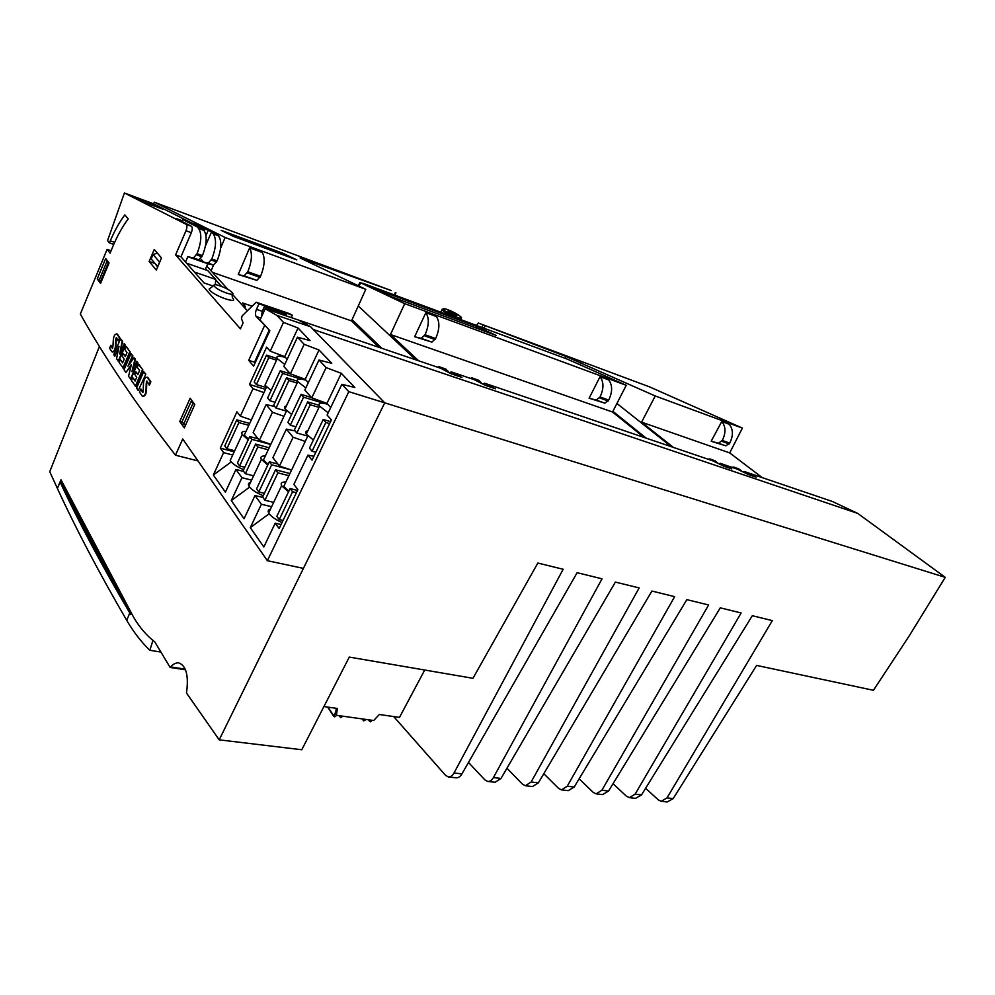 <?xml version="1.0" encoding="UTF-8"?>
<svg xmlns="http://www.w3.org/2000/svg" width="995" height="995" viewBox="0 0 995 995"><rect width="100%" height="100%" fill="white"/><g stroke="black" fill="none" stroke-linecap="round" stroke-linejoin="round"><path stroke-width="1.49" d="M454.019 772.966C452.426 775.777 450.524 777.095 448.335 776.921L456.046 777.804C458.285 777.99 460.25 776.685 461.941 773.886L454.019 772.966L563.158 569.264L537.847 563.046L472.961 678.304L349.282 657.086L301.783 749.745L219.211 739.845L186.426 692.93L186.637 691.948C188.727 675.232 186.09 665.543 178.727 662.906C176.04 662.595 173.329 663.926 170.593 666.911L170.133 667.446L154.797 641.887C146.738 635.693 139.698 627.546 133.716 617.435L60.993 479.789L57.399 488.445L49.75 471.705L99.45 346.384M644.026 437.427L612.534 412.017L390.488 334.507L418.609 360.762M649.685 386.931L742.382 428.099L729.708 452.912L762.232 477.625M729.708 452.912L641.601 422.166L673.404 447.414M378.834 347.23L351.509 320.9L212.47 272.356M252.108 306.186L242.631 302.965L245.392 306.597L242.743 305.701M476.232 325.726L478.296 323.014L565.956 356.471L655.232 395.973L641.601 422.166M351.509 320.9L365.787 289.321L225.119 237.482L154.412 202.246L153.329 203.751M352.056 319.669L381.757 348.225M415.786 359.804L358.262 305.962M612.883 411.321L646.19 438.161M671.326 446.705L616.925 403.46M742.382 428.099L655.232 395.973M721.761 421.507L729.173 424.231C733.278 429.243 733.452 435.536 729.721 443.098L725.865 445.847L711.176 441.233L721.761 421.507C725.852 426.532 726.027 432.85 722.283 440.449L718.427 443.223L711.176 441.233M296.808 259.906L283.451 253.476L221.126 230.33L233.8 236.561L296.808 259.906M365.787 289.321L300.092 257.954L391.259 290.565M238.253 274.545L256.884 280.379L260.553 276.287C264.658 266.1 265.255 258.178 262.319 252.506L249.633 247.842L238.253 274.545L244.173 275.876L247.792 271.747C251.897 261.486 252.506 253.514 249.633 247.842M211.089 270.839L213.539 265.018L217.121 260.839C221.549 249.372 221.997 241.014 218.477 235.765L216.835 234.061L202.333 226.823L182.719 219.572L181.923 221.437M220.629 248.165L225.119 237.482M461.941 773.886L577.125 572.697L602.037 578.804L493.421 777.58C491.828 780.329 489.913 781.61 487.699 781.423L484.913 779.931L468.496 762.456M568.232 790.652L574.202 787.033L686.848 599.637L708.614 604.972L601.875 790.266L596.092 793.836L602.597 794.582L608.554 791.05L720.293 607.846L741.138 612.957L635.108 794.159L629.325 797.642L626.415 796.224L613.044 783.674M629.3 797.642L635.569 798.363L641.514 794.905L752.319 615.706L772.319 620.619L667.023 797.903L661.24 801.298L658.317 799.893L645.606 788.289M596.092 793.836L593.219 792.393L579.14 778.824M487.674 781.423L495.075 782.269L500.995 778.463L615.37 582.087L639.163 587.921L531.131 781.995L525.372 785.739L532.449 786.547L538.382 782.841L651.912 591.055L674.66 596.639L567.249 786.212L561.478 789.868L558.618 788.413L543.805 773.687M525.372 785.739L522.562 784.259L506.952 768.239M373.647 288.276L477.003 326.584L496.318 335.489L392.08 296.958L373.647 288.276M612.534 412.017L626.253 385.301L567.548 359.232L363.585 283.538L360.638 282.841L404.716 303.662L390.488 334.507M626.253 385.301L404.716 303.662M600.022 376.732L608.654 379.903C612.572 385.127 612.584 391.856 608.716 400.077L604.861 403.149L589.115 398.211L600.022 376.732C603.915 381.968 603.915 388.722 600.047 396.98L596.192 400.089L589.115 398.211M414.654 336.72L431.867 342.106L435.661 338.536C439.666 329.357 439.927 322.019 436.419 316.547L425.872 312.666L414.654 336.72L421.258 338.362L425.052 334.768C429.069 325.514 429.342 318.151 425.872 312.666M219.211 739.845L384.729 402.838L313.313 329.532L857.702 513.383L832.28 501.443L744.434 471.568L756.2 477.202L748.675 474.652L736.897 469.006L720.094 463.297L731.785 468.919L724.099 466.319L712.395 460.673L484.577 383.199L495.485 388.809L485.286 385.351L474.391 379.729L451.208 371.844L461.904 377.428L451.307 373.846L440.623 368.249L292.207 317.927M293.052 318.213L292.331 317.815M483.16 384.257L484.577 383.199M449.715 373.013L451.208 371.844M743.439 472.14L744.434 471.568M719.086 463.894L720.094 463.297M857.702 513.383L945.25 577.349L909.418 635.581L873.423 690.294L756.623 665.419L673.18 798.612L667.222 801.982L661.215 801.298M945.25 577.349L384.729 402.838L303.425 568.381L267.369 560.695L182.744 438.994L175.468 455.188C136.178 404.418 104.463 357.367 80.334 314.034L107.099 249.372L110.072 253.165L112.634 246.984C117.248 235.939 122.447 226.574 128.243 218.9L124.823 214.895C119.475 222.084 114.624 230.74 110.271 240.852L109.413 242.904L113.728 244.397M448.335 776.921L445.598 775.404L393.684 716.562M185.518 669.784L170.133 667.446M245.392 306.597L244.782 307.94M477.003 326.584L476.244 328.076M734.211 467.227L738.837 468.919L741.412 470.884L739.385 470.2M731.934 467.314L733.775 467.078L736.424 468.844M718.154 463.446L715.082 460.834L710.318 459.081M714.87 461.867L717.619 462.799M712.569 460.76L709.87 458.931L708.042 459.192M472.55 378.075L478.707 380.314L481.033 382.391L476.667 380.911M470.386 378.361L472.14 377.938L474.665 379.866M481.033 382.391L481.854 383.585M449.218 372.752L445.984 369.182L439.603 366.856M442.862 369.419L448.247 371.247M442.004 368.971L439.205 366.72L437.464 367.167M456.892 315.577L450.499 311.696L447.961 311.199L450.511 313.35L456.829 315.701M454.902 314.034L454.317 315.216M454.329 313.574L453.708 314.83M450.499 311.696L449.927 312.84M283.451 253.476L282.878 254.745M336.273 708.316L335.502 713.912L336.409 715.293L373.685 720.517L379.319 714.497L399.492 717.395L424.716 670.033M323.935 706.537L337.355 708.465L336.409 715.293M335.8 711.736L333.611 716.126L334.643 716.835L336.758 715.343M340.253 715.828L340.638 717.669L342.865 716.201M372.192 720.305L370.488 721.823L369.369 721.014L369.655 719.945M366.284 719.472L363.71 720.877L363.722 719.111M121.216 594.065C97.896 553.693 77.884 515.733 61.205 480.187M61.006 479.826L60.558 480.871C79.413 521.256 102.672 564.849 130.333 611.664L131.39 613.442L130.78 614.636L129.785 612.97C102.149 566.093 78.916 522.437 60.073 482.003L57.349 488.358C76.093 529.091 99.226 573.095 126.738 620.37C133.429 631.85 141.128 641.825 149.822 650.295L160.767 652.036M61.217 482.252L60.073 482.003M152.944 640.432L149.822 650.295M154.25 249.459L161.501 257.966L156.315 270.105L149.15 261.461L154.25 249.459M190.99 222.631L153.267 203.714L124.412 192.98L107.559 240.566L109.413 242.904M247.369 310.801L232.258 294.147M228.004 289.458L206.761 266.075M291.187 317.579L292.281 315.204L289.383 313.599L256.15 302.244L242.146 315.888L241.437 318.524L243.103 322.94L240.429 328.86L175.605 254.907L185.978 230.74C187.172 227.494 187.209 225.343 186.102 224.298L124.412 192.98M269.247 330.066L254.546 362.18L248.7 360.364L253.613 366.135L269.832 330.713L260.043 320.004L265.167 308.736L298.662 320.116L310.664 326.795L384.729 402.838L348.81 391.657L267.369 560.695M221.487 286.336L215.654 279.869M207.047 270.341L205.604 268.737M150.233 202.831L131.228 195.766L143.578 202.01L162.844 209.161L150.233 202.831L149.636 204.261M261.362 317.131L262.27 311.311L264.297 306.833L286.187 314.296L285.553 315.664M284.943 315.452L286.187 314.296M210.542 287.978L209.099 289.01L209.833 290.254C214.82 296.323 238.912 304.445 232.643 298.002M213.204 286.075L204.025 282.941L180.953 256.785L175.605 254.907M265.516 325.987L256.163 316.509C255.118 314.905 255.217 312.517 256.474 309.358L258.974 303.836L256.15 302.244M248.7 360.364L264.521 325.663M292.281 315.204L258.974 303.836M180.953 256.785L191.338 232.693C192.532 229.459 192.57 227.32 191.45 226.263L176.09 218.49L182.222 220.741M269.172 513.731L250.292 527.649L263.837 546.951L275.229 523.183L279.16 528.532L297.903 489.565L293.861 484.428L307.915 455.138L312.044 460.138L331.397 419.915L327.106 415.089L341.87 384.306L348.81 391.657M250.292 527.649L261.386 504.254L255.006 495.535L244.049 518.756L231.288 500.56L241.959 477.699L235.939 469.478L225.392 492.164L213.34 474.988L223.614 452.638L220.305 448.111L236.947 411.83L240.355 416.171L252.979 388.697L249.496 384.48L266.623 347.131L270.23 351.185L283.488 322.38L276.859 315.353L310.664 326.795M265.167 308.736L276.859 315.353M110.868 345.253L112.423 348.474C113.878 345.588 111.863 334.146 116.85 333.934L119.524 337.914L118.231 340.962L116.353 337.467C114.636 339.904 117.174 351.434 112.037 351.857L109.587 348.262L110.868 345.253L112.597 348.461M117.286 334.071L119.972 338.051L118.231 340.962M116.626 337.603C115.32 340.626 117.422 351.496 112.485 351.994L112.186 351.907M120.333 359.593L122.596 362.889L124.201 359.133L122.198 356.247L123.293 353.685L125.295 356.571L126.987 352.628L124.649 349.295L126.328 346.534L130.208 352.019L123.305 368.125L119.102 362.491L120.333 359.593L122.733 362.566M123.293 353.685L125.432 356.247M132.708 377.64L135.071 381.085L136.725 377.254L134.636 374.232L135.768 371.62L137.857 374.642L139.598 370.625L137.148 367.13L138.877 364.307L142.882 369.978L135.78 386.396L131.44 380.575L132.708 377.64L135.22 380.762M135.768 371.62L137.994 374.319M149.014 384.916L150.407 381.732L147.272 377.204C141.837 377.366 144.138 389.493 142.72 392.54L140.88 388.97L139.511 392.129L142.385 396.296C147.932 395.848 145.108 383.747 146.825 381.06L149.474 385.053L150.867 381.856L147.72 377.329M142.447 396.308L142.832 396.433C148.23 395.91 145.78 384.381 147.148 381.185M142.882 392.54L140.88 388.97M125.905 372.466L124.052 369.754L130.979 353.611L132.472 355.737L127.957 366.247L134.051 357.69L135.009 359.046L131.912 371.682L136.837 361.421L137.919 362.939L130.88 379.232L128.554 376.346L131.402 364.506L125.905 372.466L131.104 365.7M130.979 353.611L132.92 355.862L129.226 364.469M134.051 357.69L135.457 359.17L133.019 369.108M114.811 356.198L113.766 354.668L120.519 338.785L122.174 341.123L119.649 353.921L124.437 343.847L125.469 345.302L118.641 361.284L116.552 358.747L118.99 346.397L114.811 356.198L118.567 348.573M120.519 338.785L122.621 341.26L120.519 351.869M184.311 427.887L194.784 404.53L190.132 398.236L179.759 421.457L184.311 427.887M105.669 258.526L109.064 262.941L100.532 283.451L97.211 278.923L105.669 258.526M138.23 390.537L145.842 374.17L143.703 371.657L136.576 388.1L138.23 390.537L145.842 374.17M214.559 286.473L213.987 285.528C212.967 282.53 228.216 288.289 231.897 292.256C237.469 297.517 218.577 291.249 214.559 286.473M281.075 524.539L275.229 523.183M220.305 448.111L234.173 451.867M232.718 455.026L223.614 452.638M243.663 471.443L235.939 469.478M251.586 480.125L241.959 477.699M262.891 497.463L255.006 495.535M271.61 506.716L261.386 504.254M293.115 437.24L279.458 466.046L272.904 457.688L286.386 429.106L293.115 437.24L305.241 441.432M272.456 412.253L259.334 440.375L253.153 432.502L266.125 404.592L272.456 412.253L283.985 416.308M313.91 456.282L307.915 455.138M249.496 384.48L265.466 389.356M252.979 388.697L263.949 392.627M274.67 406.47L266.125 404.592M295.08 430.897L286.386 429.106M311.783 397.863L304.818 390.04L318.972 360.028L326.124 367.603L311.783 397.863L326.945 403.373L341.31 373.324L326.124 367.603M290.391 373.834L283.836 366.471L297.443 337.181L304.171 344.32L290.391 373.834L305.229 379.306L319.022 349.991L304.171 344.32M185.555 261.996L187.844 256.722L193.49 257.954L203.726 262.158L200.704 258.837M193.49 257.954L197.047 253.7C201.487 242.108 201.985 233.676 198.552 228.427L196.948 226.736L202.296 228.303L193.304 223.788L216.835 234.061M196.948 226.736L182.719 219.572M211.562 232.121L213.204 233.825C216.699 239.074 216.238 247.444 211.811 258.949L208.266 263.153L203.726 262.158M197.047 253.7L202.445 255.615C206.873 244.049 207.37 235.653 203.9 230.392L202.283 228.701M202.445 255.615L198.876 259.844M187.844 256.722L207.781 263.75L213.527 265.018L208.229 263.153M255.18 362.715L254.608 362.043M154.71 263.14L157.658 266.983M97.211 278.923L99.376 279.632M107.099 249.372L111.079 250.728M205.181 269.695L207.781 263.75M195.455 273.215L186.774 263.376M187.707 263.588L207.706 270.565L215.679 279.396L195.505 272.406M215.38 284.744L215.679 279.396M175.468 455.188L197.993 460.921M297.443 337.181L310.03 340.576L298.027 328.014L283.488 322.38M318.972 360.028L331.77 363.324L319.022 349.991M341.87 384.306L354.854 387.49L341.31 373.324M149.15 261.461L154.623 263.339M179.759 421.457L181.911 422.042L185.443 425.35M211.45 232.071L205.53 245.69M308.288 382.689L305.229 379.306M330.726 407.552L326.945 403.373M287.169 359.294L284.757 356.633L298.027 328.014M284.757 356.633L270.23 351.185M240.355 416.171L251.3 419.965M259.334 440.375L270.839 444.292M279.458 466.046L291.572 470.075M249.658 487.077L231.288 500.56M231.263 461.904L213.34 474.988M238.887 422.589L236.773 419.853L224.795 445.909L226.872 448.708L238.887 422.589L248.8 425.35M226.872 448.708L234.683 450.772M236.773 419.853L249.67 423.46M268.762 357.678L266.511 355.128L254.185 381.943L256.387 384.58L268.762 357.678L276.573 360.153M256.387 384.58L266.299 387.553M266.511 355.128L277.207 358.511M251.934 439.38L249.733 436.544L237.444 463.011L239.596 465.934L251.934 439.38L270.739 444.504M239.596 465.934L244.782 467.264M249.733 436.544L258.115 438.832M282.617 373.411L280.267 370.749L267.605 398.012L269.894 400.749L282.617 373.411L300.527 378.971M269.894 400.749L275.08 402.278M280.267 370.749L291.373 374.207M257.842 446.991L255.591 444.093L243.153 470.747L245.342 473.719L257.842 446.991L268.252 449.79M245.342 473.719L253.613 475.821M255.591 444.093L269.197 447.775M288.886 380.525L286.498 377.814L273.687 405.288L276.013 408.074L288.886 380.525L297.132 383.063M276.013 408.074L286.423 411.109M286.498 377.814L297.53 381.222M271.66 464.789L269.322 461.779L256.548 488.881L258.824 491.965L271.66 464.789L290.652 469.777M258.824 491.965L264.384 493.333M269.322 461.779L277.879 464.031M303.575 397.216L301.087 394.381L287.916 422.328L290.341 425.226L303.575 397.216L323.885 403.336M290.341 425.226L295.888 426.805M301.087 394.381L311.472 397.527M277.916 472.861L275.54 469.789L262.605 497.077L264.931 500.224L277.916 472.861L288.886 475.697M264.931 500.224L273.687 502.363M275.54 469.789L289.918 473.533M310.229 404.766L307.691 401.893L294.358 430.039L296.833 432.999L310.229 404.766L318.972 407.378M296.833 432.999L307.791 436.084M307.691 401.893L319.134 405.313M292.592 491.766L290.105 488.557L276.821 516.318L279.234 519.589L292.592 491.766L296.386 492.712M279.234 519.589L283.028 520.485M290.105 488.557L297.48 490.423M325.838 422.502L323.201 419.492L309.482 448.136L312.057 451.22L325.838 422.502L329.619 423.609M312.057 451.22L315.838 452.265M323.201 419.492L330.564 421.656M124.002 343.71L125.469 345.302M125.022 345.165L118.194 361.16M136.39 361.284L137.919 362.939M137.472 362.802L130.432 379.107M145.394 374.045L143.703 371.657M138.429 364.17L142.882 369.978M142.434 369.854L135.32 386.271M125.892 346.397L130.208 352.019M129.773 351.894L122.858 368.001M231.661 457.29L230.206 460.436L230.716 461.232C233.216 464.317 237.531 467.128 243.663 469.665M245.989 431.444C242.357 431.233 241.101 432.24 242.208 434.492L248.203 439.827M245.429 432.638L244.272 435.151L248.526 439.118M266.212 382.565L264.981 385.214L271.15 390.388M285.553 357.503C278.588 355.389 275.826 355.762 277.282 358.623L284.769 364.444M250.504 482.451C248.514 482.923 247.966 484.08 248.874 485.908L249.434 486.779C252.17 490.137 256.785 493.122 263.252 495.709M265.329 456.008C261.474 455.797 260.143 456.904 261.337 459.354L267.767 465.075M264.745 457.252L263.451 460.013L268.103 464.342M286.373 405.985C284.458 406.258 283.998 407.229 285.018 408.895L291.622 414.455M306.05 380.214C298.985 378.137 296.236 378.622 297.803 381.657L305.826 387.901M270.478 509.092C268.264 509.602 267.667 510.87 268.662 512.898L269.272 513.868C271.809 517.052 276.063 519.95 282.033 522.537M285.851 482.04C281.734 481.816 280.329 483.048 281.622 485.709L288.525 491.866M285.242 483.334L283.786 486.368L288.886 491.107M307.803 430.823C305.664 431.109 305.154 432.178 306.273 434.031L313.363 440.014M327.803 404.318C320.626 402.278 317.89 402.875 319.582 406.109L328.201 412.813M101.279 281.66L99.313 279.769L106.95 261.374L107.895 261.424M108.94 263.24L108.194 262.991L100.532 281.411M108.194 262.991L106.95 261.374M157.409 253.153L153.031 254.533L151.178 258.911L157.77 266.697M159.697 262.183L153.031 254.533M159.523 262.245L157.645 266.66M194.585 404.256L192.955 403.423L183.565 424.392M192.955 403.423L191.264 401.134L181.911 422.054M191.264 401.134L192.545 401.495M649.735 386.943L478.296 323.014M391.309 290.577L154.461 202.271M500.995 778.463L493.421 777.58M538.382 782.841L531.131 781.995M574.202 787.033L567.249 786.212M608.554 791.05L601.875 790.266M641.514 794.905L635.108 794.159M673.18 798.612L667.023 797.903M170.593 666.911L185.257 669.15M260.043 277.418L247.27 272.891M260.553 276.287L247.792 271.747M256.884 280.379L244.136 275.876L256.921 280.379M435.151 339.569L424.542 335.8M435.661 338.536L425.052 334.768M431.83 342.093L421.221 338.362M608.231 400.985L599.55 397.9M608.716 400.077L600.047 396.98M596.192 400.089L604.861 403.149L596.142 400.077M729.236 443.932L721.798 441.295M729.721 443.098L722.283 440.449M718.427 443.223L725.865 445.847L718.378 443.21M738.837 468.919L734.683 467.501M710.778 459.354L715.082 460.834M478.707 380.314L472.986 378.374M440.014 367.143L445.984 369.182M461.493 317.766L461.046 319.942M449.703 315.502L441.917 310.042L442.153 309.147M460.262 316.385C454.566 311.559 438.733 305.627 444.529 310.515C450.287 315.427 466.257 321.348 460.262 316.385M359.096 286.125L360.638 282.841M394.231 294.906L395.351 292.58M305.465 260.541L305.888 259.608M580.085 364.444L581.043 362.64M564.998 358.287L565.956 356.471M483.868 328.487L485.112 326.024M481.717 327.728L483.01 325.166M328.014 707.122L333.711 715.778M339.357 715.703L340.004 716.674M368.747 719.82L369.406 720.778M362.665 718.975L363.312 719.907M129.785 612.97L126.738 620.37M260.914 318.101L256.163 316.509M262.27 311.311L256.474 309.358M191.338 232.693L185.978 230.74M191.45 226.263L186.102 224.298M114.636 242.37L110.271 240.852M205.007 229.248L204.298 230.877M208.104 230.641L205.99 235.517M213.204 233.825L218.477 235.765M198.552 228.427L203.9 230.392M211.811 258.949L217.121 260.839M211.313 260.068L216.624 261.959M196.562 254.832L201.948 256.747M568.257 790.652L561.454 789.868M421.258 338.362L431.867 342.106M458.993 315.415L450.437 310.676L444.131 308.537L441.917 310.042L440.847 312.206M454.429 315.266L454.964 314.184M359.867 282.456L358.312 285.752M395.973 292.791L394.853 295.142M327.641 707.072L333.611 716.126M339.171 715.679L339.967 716.885M368.523 719.783L369.369 721.014M362.267 718.912L363.2 720.28M213.987 285.528L209.099 289.01M232.059 294.197L232.37 297.716M208.266 263.153L213.564 265.031M193.527 257.954L198.9 259.857M242.208 434.492L230.206 460.436M244.272 435.151L266.548 387.005M277.282 358.623L264.981 385.214M261.337 459.354L248.874 485.908M263.451 460.013L286.597 410.736M297.803 381.657L285.018 408.895M281.622 485.709L268.662 512.898M283.786 486.368L307.878 435.922M319.582 406.109L306.273 434.031"/></g></svg>
